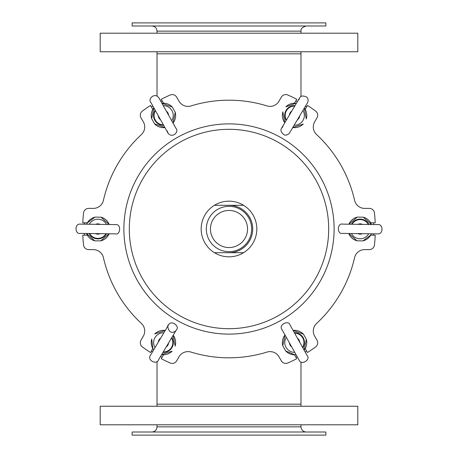 <?xml version="1.0" encoding="UTF-8"?>
<svg xmlns="http://www.w3.org/2000/svg" width="458" height="458" viewBox="0 0 458 458"><rect width="100%" height="100%" fill="white"/><g stroke="black" fill="none" stroke-linecap="round" stroke-linejoin="round"><path stroke-width="0.69" d="M300.98 406.246L300.98 404.185L157.02 404.185L300.98 404.185L300.98 361.963M157.02 51.754L157.02 53.815L300.98 53.815L157.02 53.815L157.02 96.037M225.313 22.9L132.133 22.9L132.133 25.991L325.867 25.991L325.867 22.9L225.313 22.9M132.133 435.1L325.867 435.1L325.867 432.009L132.133 432.009L132.133 435.1M155.978 406.246L357.812 406.246L357.812 424.795L100.188 424.795L100.188 406.246L155.978 406.246M232.097 51.754L100.188 51.754L100.188 33.205L357.812 33.205L357.812 51.754L232.097 51.754M316.587 323.451A10.305 10.305 0 0 0 314.669 336.161L317.016 340.225L314.669 336.161A10.305 10.305 0 0 1 316.587 323.451A128.812 128.812 0 0 0 354.589 257.625A10.305 10.305 0 0 1 364.637 249.61L369.331 249.61A5.152 5.152 0 0 0 374.449 245.024A146.331 146.331 0 0 0 375.199 235.183L370.671 235.183M179.026 356.771L176.685 360.835L179.026 356.771A10.305 10.305 0 0 1 190.992 352.076A128.812 128.812 0 0 0 267.008 352.076A10.305 10.305 0 0 1 278.974 356.771L281.315 360.835A5.152 5.152 0 0 0 287.853 362.976A146.331 146.331 0 0 0 296.744 358.706L294.483 354.784M93.363 249.61L88.669 249.61L93.363 249.61A10.305 10.305 0 0 1 103.411 257.625A128.812 128.812 0 0 0 141.413 323.451A10.305 10.305 0 0 1 143.331 336.161L140.984 340.225A5.152 5.152 0 0 0 142.398 346.952A146.331 146.331 0 0 0 150.545 352.523L152.812 348.601M141.413 134.549A10.305 10.305 0 0 0 143.331 121.839L140.984 117.775L143.331 121.839A10.305 10.305 0 0 1 141.413 134.549A128.812 128.812 0 0 0 103.411 200.375A10.305 10.305 0 0 1 93.363 208.39L88.669 208.39A5.152 5.152 0 0 0 83.551 212.976A146.331 146.331 0 0 0 82.801 222.817L87.329 222.817M278.974 101.229L281.315 97.165L278.974 101.229A10.305 10.305 0 0 1 267.008 105.924A128.812 128.812 0 0 0 190.992 105.924A10.305 10.305 0 0 1 179.026 101.229L176.685 97.165A5.152 5.152 0 0 0 170.147 95.024A146.331 146.331 0 0 0 161.256 99.294L163.517 103.216M354.589 200.375A10.305 10.305 0 0 0 364.637 208.39L369.331 208.39L364.637 208.39A10.305 10.305 0 0 1 354.589 200.375A128.812 128.812 0 0 0 316.587 134.549A10.305 10.305 0 0 1 314.669 121.839L317.016 117.775A5.152 5.152 0 0 0 315.602 111.048A146.331 146.331 0 0 0 307.455 105.477L305.194 109.399M295.908 357.257L297.093 356.576M305.125 351.933L306.62 351.074M297.517 338.336A5.152 5.152 0 0 1 299.709 342.258M291.614 346.786A5.152 5.152 0 0 1 289.422 342.87M140.984 117.775A5.152 5.152 0 0 1 142.398 111.048A146.331 146.331 0 0 1 150.545 105.477L152.812 109.399M281.315 97.165A5.152 5.152 0 0 1 287.853 95.024A146.331 146.331 0 0 1 296.744 99.294L294.483 103.216M369.331 208.39A5.152 5.152 0 0 1 374.449 212.976A146.331 146.331 0 0 1 375.199 222.817L370.671 222.817M317.016 340.225A5.152 5.152 0 0 1 315.602 346.952A146.331 146.331 0 0 1 307.455 352.523L305.188 348.601M176.685 360.835A5.152 5.152 0 0 1 170.147 362.976A146.331 146.331 0 0 1 161.256 358.706L163.517 354.784M88.669 249.61A5.152 5.152 0 0 1 83.551 245.024A146.331 146.331 0 0 1 82.801 235.183L87.329 235.183M316.587 134.549A10.305 10.305 0 0 1 314.669 121.839M317.016 117.775A5.152 5.152 0 0 0 315.602 111.048M190.992 105.924A10.305 10.305 0 0 1 179.026 101.229M176.685 97.165A5.152 5.152 0 0 0 170.147 95.024M267.008 352.076A10.305 10.305 0 0 1 278.974 356.771M281.315 360.835A5.152 5.152 0 0 0 287.853 362.976M285.008 334.975A12.206 12.206 0 0 0 282.798 345.801L285.678 350.948L294.717 354.784L296.04 354.692A12.206 12.206 0 0 1 285.649 350.902L282.769 345.75L284.996 334.958M293.097 330.447A12.206 12.206 0 0 1 303.482 334.225L306.333 339.326L303.454 334.174L293.091 330.43M286.307 337.306A9.79 9.79 0 0 0 294.729 352.351M304.135 350.164L306.333 339.326A12.206 12.206 0 0 1 304.123 350.152M151.38 351.074L152.566 351.755M160.598 356.393L162.092 357.257M168.567 343.008A5.152 5.152 0 0 1 166.271 346.866M158.302 342.12A5.152 5.152 0 0 1 160.598 338.262M153.676 349.889A12.206 12.206 0 0 1 151.758 339.012L151.73 339.063M173.193 335.233A12.206 12.206 0 0 1 175.111 346.116L175.139 346.065M163.861 332.783A9.79 9.79 0 0 0 155.039 347.599M161.634 354.652L172.122 351.137A12.206 12.206 0 0 1 161.645 354.635M154.775 333.939L154.747 333.991A12.206 12.206 0 0 1 165.224 330.487L154.775 333.939M84.472 222.817L84.472 224.185M84.472 233.46L84.472 235.183M100.05 233.666A5.152 5.152 0 0 1 95.562 233.609M95.688 224.334A5.152 5.152 0 0 1 100.176 224.391M86.642 224.214A12.206 12.206 0 0 1 95.104 217.109L100.949 217.189L95.046 217.109L87.209 223.023L86.625 224.214M109.096 233.786A12.206 12.206 0 0 1 100.634 240.891L94.789 240.811L100.691 240.891L109.113 233.786M106.554 224.477A9.79 9.79 0 0 0 89.31 224.248M94.732 240.811L94.789 240.811A12.206 12.206 0 0 1 86.516 233.483L94.732 240.811M101.006 217.189L100.949 217.189A12.206 12.206 0 0 1 109.222 224.517L101.006 217.189M162.092 100.743L160.907 101.424M152.875 106.067L151.38 106.926M160.483 119.664A5.152 5.152 0 0 1 158.291 115.742M166.386 111.214A5.152 5.152 0 0 1 168.578 115.13M172.992 123.025A12.206 12.206 0 0 0 175.202 112.199L172.322 107.052L161.96 103.308A12.206 12.206 0 0 1 172.351 107.098L175.231 112.25L173.004 123.042M164.903 127.553A12.206 12.206 0 0 1 154.518 123.774L151.667 118.674L154.546 123.826L164.909 127.57M171.693 120.694A9.79 9.79 0 0 0 163.271 105.649M153.865 107.836L151.667 118.674A12.206 12.206 0 0 1 153.877 107.848M306.62 106.926L305.434 106.245M297.402 101.607L295.908 100.743M289.433 114.992A5.152 5.152 0 0 1 291.729 111.134M299.698 115.88A5.152 5.152 0 0 1 297.402 119.738M304.324 108.111A12.206 12.206 0 0 1 306.242 118.988L306.27 118.937M284.807 122.767A12.206 12.206 0 0 1 282.889 111.884L282.861 111.935M294.139 125.217A9.79 9.79 0 0 0 302.961 110.401M296.366 103.348L295.691 103.268L285.878 106.863A12.206 12.206 0 0 1 296.355 103.365M303.225 124.061L303.253 124.009A12.206 12.206 0 0 1 292.776 127.513L303.225 124.061M373.528 235.183L373.528 233.815M373.528 224.54L373.528 222.817M357.95 224.334A5.152 5.152 0 0 1 362.438 224.391M362.312 233.666A5.152 5.152 0 0 1 357.824 233.609M371.358 233.786A12.206 12.206 0 0 1 362.896 240.891L357.051 240.811L362.954 240.891L370.791 234.977L371.375 233.786M348.904 224.214A12.206 12.206 0 0 1 357.366 217.109L363.211 217.189L357.309 217.109L348.887 224.214M351.446 233.523A9.79 9.79 0 0 0 368.69 233.752M363.268 217.189L363.211 217.189A12.206 12.206 0 0 1 371.484 224.517L363.268 217.189M356.994 240.811L357.051 240.811A12.206 12.206 0 0 1 348.778 233.483L356.994 240.811M272.905 324.499A105.111 105.111 0 0 0 289.754 143.222A105.111 105.111 0 0 0 124.341 219.273A105.111 105.111 0 0 0 272.905 324.499A105.111 105.111 0 0 0 289.754 143.222A105.111 105.111 0 0 0 124.341 219.273A105.111 105.111 0 0 0 272.905 324.499M214.424 252.701A27.824 27.824 0 0 0 243.576 252.701A27.824 27.824 0 0 0 243.576 205.299A27.824 27.824 0 0 0 214.424 205.299A27.824 27.824 0 0 0 214.424 252.701L243.576 252.701M243.576 205.299L214.424 205.299M250.6 238.761A23.701 23.701 0 0 1 229 252.701A23.701 23.701 0 0 0 250.6 238.761A23.701 23.701 0 0 0 229 205.299A23.701 23.701 0 0 1 250.6 238.761M231.267 206.444A22.671 22.671 0 0 0 208.333 238.315A22.671 22.671 0 0 0 247.4 242.242A22.671 22.671 0 0 0 231.267 206.444A22.671 22.671 0 0 0 208.333 238.315A22.671 22.671 0 0 0 247.4 242.242A22.671 22.671 0 0 0 231.267 206.444M300.98 33.205L300.98 31.144L157.02 31.144L157.02 33.205M157.02 424.795L157.02 426.856L300.98 426.856L300.98 424.795M294.345 332.68A9.887 9.887 0 0 1 302.875 347.92M302.601 347.422A9.389 9.389 0 0 0 294.626 333.178M171.887 337.431A9.887 9.887 0 0 1 162.951 352.437M163.243 351.95A9.389 9.389 0 0 0 171.595 337.924M106.537 233.752A9.887 9.887 0 0 1 89.075 233.517M89.648 233.528A9.389 9.389 0 0 0 105.97 233.746M163.655 125.32A9.887 9.887 0 0 1 155.125 110.08M155.399 110.578A9.389 9.389 0 0 0 163.374 124.822M286.113 120.569A9.887 9.887 0 0 1 295.049 105.563M294.757 106.05A9.389 9.389 0 0 0 286.405 120.076M351.463 224.248A9.887 9.887 0 0 1 368.925 224.483M368.352 224.472A9.389 9.389 0 0 0 352.03 224.254M270.644 319.581A99.695 99.695 0 0 0 286.622 147.648A99.695 99.695 0 0 0 129.734 219.777A99.695 99.695 0 0 0 270.644 319.581M230.855 210.543A18.549 18.549 0 0 0 212.088 236.62A18.549 18.549 0 0 0 244.057 239.832A18.549 18.549 0 0 0 230.855 210.543M157.02 361.488L157.02 406.246M300.98 96.512L300.98 51.754M300.98 31.144C301.524 30.514 299.36 28.299 306.133 25.991M157.02 31.144C156.716 28.012 154.999 26.295 151.867 25.991M300.98 426.856C301.284 429.988 303.001 431.705 306.133 432.009M157.02 426.856C156.716 429.988 154.999 431.705 151.867 432.009M299.074 360.114L299.074 360.114C301.461 365.885 310.902 359.524 307.169 355.585L290.057 325.008C288.924 319.89 278.178 324.384 281.962 329.542L299.074 360.114M294.065 332.17L290.057 325.008M173.204 335.222L175.145 346.065M153.665 349.906L152.926 348.807L151.724 339.063M150.487 355.242L150.487 355.242C146.806 360.137 156.676 365.278 158.457 359.988L176.382 329.88C180.246 326.342 170.983 319.283 168.412 325.14L150.487 355.242M162.653 352.941L158.457 359.988M172.185 336.928L176.382 329.88M164.216 332.187L168.412 325.14C166.741 323.926 168.464 335.869 175.025 331.329M80.413 224.128L80.413 224.128C74.333 223.384 74.82 234.502 80.287 233.403L115.324 233.872C120.471 235.452 121.588 223.641 115.45 224.597L80.413 224.128M88.491 233.511L80.287 233.403M107.12 233.763L115.324 233.872M107.246 224.489L115.45 224.597M150.831 102.415L167.943 132.992C172.162 138.923 179.324 131.812 176.038 128.458L158.926 97.886C154.77 91.972 147.528 99.02 150.831 102.415M167.365 131.091L167.943 132.992M172.031 121.301L176.038 128.458M284.796 122.778L282.855 111.935M304.335 108.094L306.276 118.937M295.347 105.059L299.543 98.012C300.803 95.67 303.253 95.401 306.906 97.205C309.574 100.096 306.78 104.269 307.513 102.758L289.588 132.86C290.59 131.532 288.082 136.049 284.321 134.944C281.069 132.488 280.17 130.215 281.618 128.12L285.815 121.072M282.975 126.671L281.618 128.12L299.543 98.012L298.914 99.896M377.587 233.872L377.587 233.872C383.667 234.616 383.18 223.498 377.713 224.597L342.676 224.128C337.174 222.708 336.75 234.542 342.55 233.403L377.587 233.872M369.509 224.489L377.713 224.597M350.88 224.237L342.676 224.128"/></g></svg>
